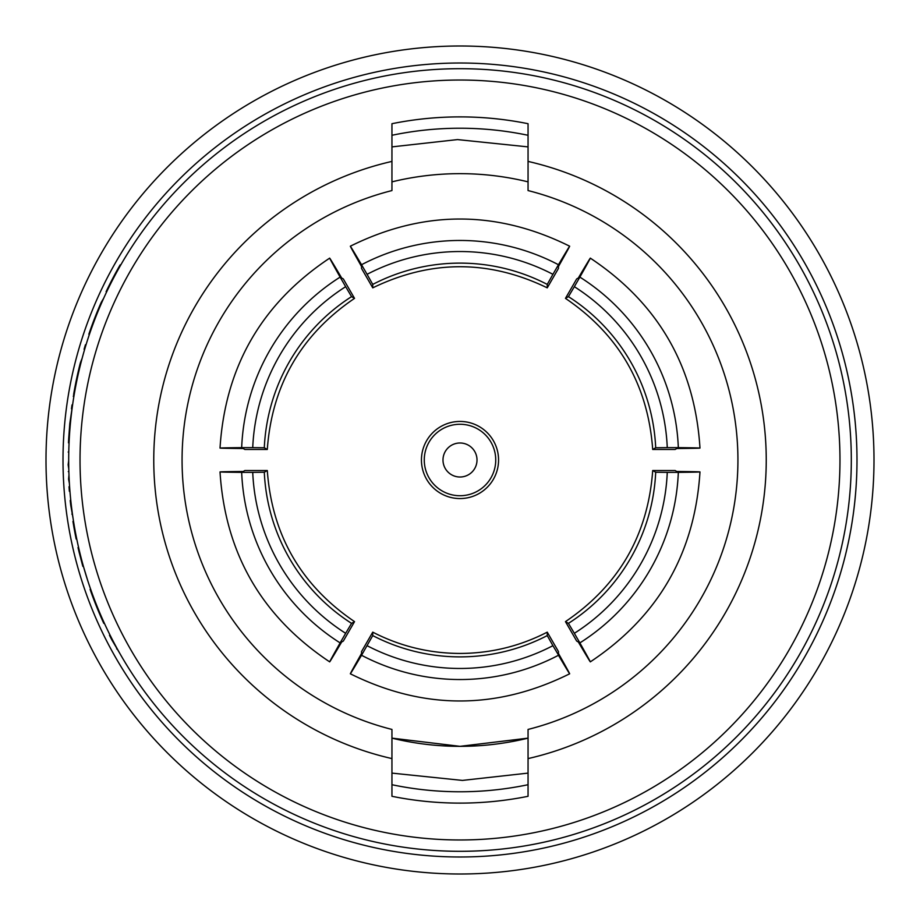 <?xml version="1.0" encoding="UTF-8"?>
<svg xmlns="http://www.w3.org/2000/svg" width="920" height="920" viewBox="0 0 920 920"><rect width="100%" height="100%" fill="white"/><g stroke="black" fill="none" stroke-linecap="round" stroke-linejoin="round"><path stroke-width="1.38" d="M495.73 460A35.73 35.73 0 0 0 460 424.269A35.73 35.73 0 0 0 424.269 460A35.73 35.73 0 0 0 460 495.73A35.73 35.73 0 0 0 495.73 460M498.559 460A38.559 38.559 0 0 0 460 421.44A38.559 38.559 0 0 0 421.44 460A38.559 38.559 0 0 0 460 498.559A38.559 38.559 0 0 0 498.559 460M477.008 460A17.008 17.008 0 0 0 460 442.991A17.008 17.008 0 0 0 442.991 460A17.008 17.008 0 0 0 460 477.008A17.008 17.008 0 0 0 477.008 460M460 746.338L391.943 738.139A286.339 286.339 0 0 0 528.057 738.139L460 746.338M552.92 645.679L569.664 673.796C496.558 710.033 423.441 710.033 350.336 673.796L361.537 655.27A211.818 211.761 180 0 0 558.463 655.27C573.206 680.202 573.206 679.615 558.463 653.487L558.463 651.578L547.25 632.155C519.869 646.231 490.785 653.327 460 653.442C429.214 653.327 400.131 646.231 372.749 632.155L361.537 651.578L361.537 653.487C346.794 679.604 346.794 680.202 361.537 655.27L372.749 635.594A189.416 189.37 180 0 0 547.25 635.594L552.92 645.679A200.767 200.709 -0 0 1 367.08 645.679M547.25 632.155L547.25 635.594M68.689 460A391.31 391.31 0 0 1 460 68.689A391.31 391.31 0 0 1 851.31 460A391.31 391.31 0 0 1 460 851.31A391.31 391.31 0 0 1 68.689 460A391.31 391.31 0 0 0 460 851.31A391.31 391.31 0 0 0 851.31 460M63.008 460A396.991 396.991 0 0 1 460 63.008A396.991 396.991 0 0 1 856.991 460A396.991 396.991 0 0 1 460 856.991A396.991 396.991 0 0 1 63.008 460A396.991 396.991 0 0 0 460 856.991A396.991 396.991 0 0 0 856.991 460M874 460A414 414 0 0 0 460 46A414 414 0 0 0 46 460A414 414 0 0 0 460 874A414 414 0 0 0 874 460M391.943 146.889L457.539 139.587L528.057 146.889M528.057 773.11L462.461 780.413L391.943 773.11M74.428 393.208L74.209 394.438M74.577 392.346L73.312 396.405L74.577 392.346M89.769 333.304L89.447 334.236M528.057 161.414L528.057 190.566A277.886 277.886 0 0 1 528.057 729.433L528.057 758.586A306.245 306.245 0 0 0 528.057 161.414L528.057 123.705A343.114 343.114 0 0 0 391.943 123.705L391.943 161.414A306.245 306.245 0 0 0 391.943 758.586L391.943 729.433A277.886 277.886 0 0 1 391.943 190.566L391.943 161.414M391.943 758.586L391.943 796.294A343.114 343.114 0 0 0 528.057 796.294L528.057 758.586M391.943 185.932L391.943 190.566M104.167 622.817L105.374 625.439M83.409 566.341L87.63 580.29L83.409 566.341M120.807 264.88L120.152 264.88A391.885 391.885 0 0 0 106.099 291.709L106.72 291.709M90.16 332.143L88.78 336.202M89.562 332.143L95.703 317.124M95.093 317.124L101.763 302.542M101.142 302.542L103.684 298.252M88.849 334.236L89.746 331.625A391.885 391.885 0 0 1 100.809 303.312M84.674 349.289L84.076 349.289A391.885 391.885 0 0 1 85.456 344.712L86.054 344.712M74.002 392.346L77.521 377.327M76.935 377.327L80.96 362.744M80.373 362.744L82.087 358.455M73.634 394.438L74.094 391.828A391.885 391.885 0 0 1 80.178 363.515M69.057 442.865L68.494 442.865A391.885 391.885 0 0 1 68.724 438.288L69.287 438.288M69.805 423.614L68.724 438.288L70.391 423.522M69.816 423.522L72.68 404.259M71.472 408.836A391.885 391.885 0 0 1 72.013 404.915M69.943 491.291L69.368 491.291A391.885 391.885 0 0 1 69.034 486.714L69.598 486.714M68.287 471.615L68.862 471.615M68.195 452.03L68.77 452.03M68.793 469.039L68.149 464.784L68.689 460.541M69.391 483.437L68.586 479.182L68.965 474.927M68.586 479.182L69.161 479.182M73.025 518.121L70.713 505.034A391.885 391.885 0 0 1 70.207 500.457L70.782 500.457M71.875 514.13L72.45 514.13M70.713 505.034L71.288 505.034M76.751 539.062L76.176 539.062A391.885 391.885 0 0 1 74.048 527.93L74.623 527.93M74.048 527.93A391.885 391.885 0 0 1 72.956 521.387L73.531 521.387M74.888 532.519L75.463 532.519M82.823 566.341L79.109 552.149A391.885 391.885 0 0 1 78.027 547.572L78.614 547.572M79.109 552.149L79.695 552.149M104.409 623.346L106.294 627.405M103.787 623.346L97.267 608.327L97.888 608.327M97.267 608.327L91.643 593.745L92.253 593.745M91.643 593.745L90.114 589.444L90.712 589.444M103.546 622.817A391.885 391.885 0 0 1 91.919 594.504M119.542 652.924L111.814 639.837A391.885 391.885 0 0 1 109.491 635.248L110.124 635.248M116.667 648.933L117.311 648.933M111.814 639.837L112.459 639.837M528.057 181.861A286.339 286.339 0 0 0 391.943 181.861L396.485 180.791M351.555 296.642A189.416 189.37 -60 0 0 264.305 447.764L252.736 447.637A200.767 200.709 120 0 1 345.655 286.683L351.555 296.642L354.534 298.367L343.321 278.944L341.665 277.989C326.416 252.16 325.898 251.861 340.124 277.104L345.655 286.683M340.124 277.104A211.818 211.761 -60 0 0 241.672 447.637L220.018 448.074C225.193 366.643 261.74 303.324 329.682 258.129L340.124 277.104M252.736 447.637L241.672 447.637C212.692 447.936 213.21 448.235 243.213 448.523L244.869 449.477L267.294 449.477L264.305 447.764M655.695 447.764A189.416 189.37 60 0 0 568.445 296.642L574.344 286.683A200.767 200.709 -120 0 1 667.264 447.637L655.695 447.764L652.706 449.477L675.13 449.477L676.786 448.523C706.79 448.235 707.296 447.936 678.327 447.637L667.264 447.637M678.327 447.637A211.818 211.761 60 0 0 579.876 277.104L590.318 258.129C658.26 303.324 694.807 366.643 699.982 448.074L678.327 447.637M574.344 286.683L579.876 277.104C594.101 251.861 593.584 252.16 578.335 277.989L576.679 278.944L565.466 298.367L568.445 296.642M568.445 623.357A189.416 189.37 120 0 0 655.695 472.236L667.264 472.362A200.767 200.709 -60 0 1 574.344 633.317L568.445 623.357L565.466 621.632L576.679 641.056L578.335 642.01C593.584 667.839 594.101 668.138 579.876 642.896L574.344 633.317M579.876 642.896A211.818 211.761 120 0 0 678.327 472.362L699.982 471.925C694.807 553.357 658.26 616.676 590.318 661.871L579.876 642.896M667.264 472.362L678.327 472.362C707.307 472.063 706.79 471.764 676.786 471.477L675.13 470.522L652.706 470.522L655.695 472.236M264.305 472.236A189.416 189.37 -120 0 0 351.555 623.357L345.655 633.317A200.767 200.709 60 0 1 252.736 472.362L264.305 472.236L267.294 470.522L244.869 470.522L243.213 471.477C213.21 471.764 212.704 472.063 241.672 472.362L252.736 472.362M241.672 472.362A211.818 211.761 -120 0 0 340.124 642.896L329.682 661.871C261.74 616.676 225.193 553.357 220.018 471.925L241.672 472.362M345.655 633.317L340.124 642.896C325.898 668.138 326.416 667.839 341.665 642.01L343.321 641.056L354.534 621.632L351.555 623.357M547.25 284.406A189.416 189.37 -0 0 0 372.749 284.406L367.08 274.321A200.767 200.709 180 0 1 552.92 274.321L547.25 284.406L547.25 287.845L558.463 268.421L558.463 266.512C573.206 240.396 573.206 239.798 558.463 264.73L552.92 274.321M558.463 264.73A211.818 211.761 -0 0 0 361.537 264.73L350.336 246.203C423.441 209.967 496.558 209.967 569.664 246.203L558.463 264.73M367.08 274.321L361.537 264.73C346.794 239.798 346.794 240.384 361.537 266.512L361.537 268.421L372.749 287.845L372.749 284.406M267.294 449.477C271.986 385.031 301.07 334.661 354.534 298.367M372.749 632.155L372.749 635.594M565.466 298.367C618.93 334.661 648.013 385.031 652.706 449.477M652.706 470.522C648.013 534.968 618.93 585.338 565.466 621.632M354.534 621.632C301.07 585.338 271.986 534.968 267.294 470.522M372.749 287.845C430.916 259.693 489.083 259.693 547.25 287.845M839.971 460A379.971 379.971 0 0 0 460 80.028A379.971 379.971 0 0 0 80.028 460A379.971 379.971 0 0 0 460 839.971A379.971 379.971 0 0 0 839.971 460M528.057 784.714A331.763 331.763 0 0 1 391.943 784.714M391.943 135.286A331.763 331.763 0 0 1 528.057 135.286"/></g></svg>
